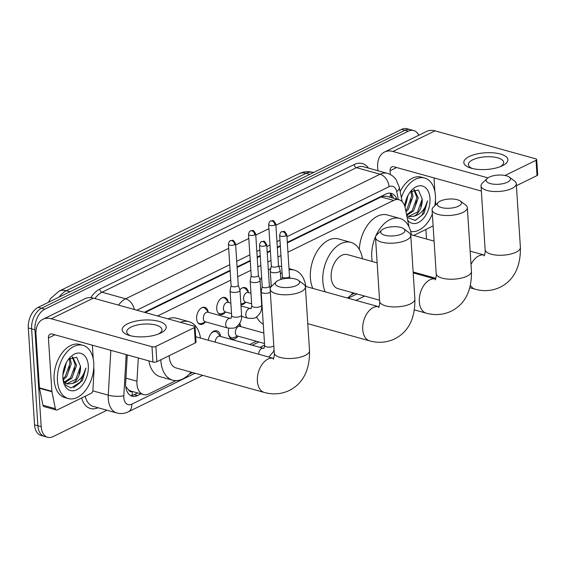 <?xml version="1.0" encoding="UTF-8"?>
<svg xmlns="http://www.w3.org/2000/svg" width="566" height="566" viewBox="0 0 566 566"><rect width="100%" height="100%" fill="white"/><g stroke="black" fill="none" stroke-linecap="round" stroke-linejoin="round"><path stroke-width="0.85" d="M239.864 289.82A8.83 5.533 -74.5 0 1 245.05 287.634A8.83 5.533 -74.5 0 1 248.361 292.162M225.374 312.333A8.83 5.533 -74.5 0 1 220.202 314.505A8.83 5.533 -74.5 0 1 216.757 308.838A8.83 5.533 -74.5 0 1 224.935 297.483A8.83 5.533 -74.5 0 1 228.24 302.011M205.26 322.181A8.83 5.533 -74.5 0 1 200.088 324.353A8.83 5.533 -74.5 0 1 196.643 318.686A8.83 5.533 -74.5 0 1 204.821 307.331A8.83 5.533 -74.5 0 1 208.125 311.859M237.982 336.147A9.396 5.886 -74.5 0 1 231.982 339.076A9.396 5.886 -74.5 0 1 228.317 333.049A9.396 5.886 -74.5 0 1 228.876 328.273M239.729 323.349A9.396 5.886 -74.5 0 1 240.642 326.575M208.309 340.237A9.396 5.886 -74.5 0 1 216.898 330.82A9.396 5.886 -74.5 0 1 220.528 336.423M138.295 357.96L136.958 381.194A16.563 10.379 105.5 0 0 136.965 383.932A16.563 10.379 105.5 0 0 143.424 394.552A16.563 10.379 105.5 0 0 148.844 393.894L175.913 380.642M125.758 386.507L128.694 389.953A5.519 3.46 105.5 0 0 132.211 391.439M143.424 394.552L130.987 391.099A16.563 10.379 -74.5 0 1 128.694 389.953M409.041 226.902L405.171 207.8A16.563 10.379 105.5 0 0 399.044 199.748L386.564 196.282L382.984 196.282L381.159 196.954L287.337 242.892M280.361 246.302L277.347 247.781M270.378 251.191L267.223 252.74M260.247 256.15L257.233 257.629M250.264 261.039L237.119 267.477M230.143 270.888L145.129 312.517M399.044 199.748A16.563 10.379 105.5 0 0 393.625 200.414L287.938 252.16M280.962 255.577L277.948 257.049M270.98 260.466L267.817 262.008M260.848 265.426L257.834 266.897M250.858 270.315L237.72 276.746M230.744 280.163L157.596 315.977M189.228 374.119L192.511 372.513M249.684 344.524L256.356 341.256M351.168 294.829L354.45 293.23M245.488 302.485A8.83 5.533 -74.5 0 1 240.911 304.763M106.981 410.23L53.077 436.619A16.563 10.379 -74.5 0 1 47.657 437.285A16.563 10.379 -74.5 0 1 41.198 426.658L34.929 329.801A16.563 10.379 -74.5 0 1 44.834 309.17L408.291 131.22L404.973 130.3A16.563 10.379 -74.5 0 1 410.4 129.635A16.563 10.379 -74.5 0 0 404.973 130.3L41.523 308.251L404.973 130.3L401.662 129.381A16.563 10.379 -74.5 0 1 407.081 128.715L413.718 130.555A16.563 10.379 -74.5 0 1 418.762 135.274M34.929 329.801L31.618 328.881A16.563 10.379 -74.5 0 1 41.523 308.251A16.563 10.379 -74.5 0 0 31.618 328.881L37.88 425.738L31.618 328.881L28.3 327.955A16.563 10.379 -74.5 0 1 38.205 307.331L401.662 129.381M47.657 437.285L44.339 436.365A16.563 10.379 -74.5 0 1 37.88 425.738A16.563 10.379 -74.5 0 0 44.339 436.365L41.021 435.445A16.563 10.379 -74.5 0 1 34.561 424.818L28.3 327.955M127.279 354.896L125.673 382.878A16.563 10.379 105.5 0 0 125.68 385.616A16.563 10.379 105.5 0 0 132.14 396.235A16.563 10.379 105.5 0 0 137.559 395.577L141.012 393.886M137.694 392.96L134.241 394.651A16.563 10.379 -74.5 0 1 130.541 395.556M425.88 229.449L426.439 238.045A16.563 10.379 -74.5 0 1 426.481 239.008M408.291 131.22A16.563 10.379 -74.5 0 1 413.718 130.555M396.801 199.126A16.563 10.379 105.5 0 0 391.325 193.374A16.563 10.379 105.5 0 0 385.906 194.039L287.302 242.319M280.326 245.729L277.312 247.208M270.343 250.625L267.18 252.167M260.211 255.577L257.197 257.056M250.222 260.473L237.083 266.904M230.107 270.322L144.358 312.305M389.606 193.14A16.563 10.379 -74.5 0 1 393.49 198.206M93.758 363.054A27.6 17.298 -74.5 0 1 68.21 398.535A27.6 17.298 -74.5 0 1 57.449 380.826A27.6 17.298 -74.5 0 1 82.99 345.345A27.6 17.298 -74.5 0 1 93.758 363.054M68.21 398.535L64.899 397.615A27.6 17.298 -74.5 0 1 54.131 379.906A27.6 17.298 -74.5 0 1 79.672 344.425L82.99 345.345M66.675 383.748L75.823 379.354L80.521 366.343L76.707 357.302L68.684 359.127M62.897 378.166A19.322 12.105 -74.5 0 1 69.3 358.264A19.322 12.105 -74.5 0 1 88.31 365.721A19.322 12.105 -74.5 0 1 77.57 389.344A19.322 12.105 -74.5 0 1 63.144 380.402A19.322 12.105 -74.5 0 1 62.897 378.166M80.521 366.174A13.803 8.646 -74.5 0 1 80.535 366.343A13.803 8.646 -74.5 0 1 72.391 383.479L67.326 383.967L63.618 381.434M64.283 382.163L70.559 377.897L75.257 364.879L72.179 356.948M64.849 382.673L71.875 378.258L76.573 365.247L72.604 356.821M62.939 378.746L65.295 376.432L69.993 363.414L69.208 358.667M63.137 379.885L66.611 376.8L71.309 363.782L70.064 358.016M65.868 363.584A19.322 12.105 -74.5 0 1 62.953 374.076M66.42 362.502L62.876 375.194M62.996 379.284L66.031 385.474L71.146 387.943L82.339 380.755L85.919 368.049C83.627 376.397 79.12 381.541 72.391 383.479M68.578 370.73L69.71 366.676M73.842 372.187L74.974 368.141M79.106 373.652L80.238 369.605M73.509 387.745L80.231 382.602L85.919 368.049M160.772 333.02A22.081 8.37 176.3 0 1 160.107 333.339A22.081 8.37 176.3 0 1 129.041 335.348A22.081 8.37 176.3 0 1 127.612 323.809A22.081 8.37 176.3 0 1 158.713 321.304A22.081 8.37 176.3 0 1 160.772 333.02M158.416 334.032A17.666 6.693 -3.7 0 0 161.975 329.631A17.666 6.693 -3.7 0 0 150.344 324.134A17.666 6.693 -3.7 0 0 131.079 327.084A17.666 6.693 -3.7 0 0 126.713 331.909A17.666 6.693 -3.7 0 0 130.81 335.822M93.779 367.405L93.991 370.68A2.759 1.726 105.5 0 1 93.991 371.14L92.888 390.314A2.759 1.726 105.5 0 1 91.239 393.292L57.286 409.918A2.759 1.726 105.5 0 1 56.388 410.032L43.95 406.572A2.759 1.726 -74.5 0 1 42.931 405.235L39.493 388.276A2.759 1.726 -74.5 0 1 39.436 387.844L35.991 334.541A22.081 15.034 63.9 0 1 42.86 319.316A22.081 15.034 63.9 0 1 51.251 318.757L151.985 346.746A2.759 1.047 -3.7 0 0 155.869 346.427L156.86 361.724A2.759 1.047 176.3 0 1 152.969 362.035L52.242 334.053A5.519 3.757 -116.1 0 0 50.141 334.188A5.519 3.757 -116.1 0 0 48.421 337.994L51.874 391.304A2.759 1.726 105.5 0 0 51.931 391.729L55.362 408.687A2.759 1.726 105.5 0 0 56.388 410.032M42.86 319.316L84.978 298.692A22.081 15.034 63.9 0 1 93.369 298.133L194.103 326.122A2.759 1.047 -3.7 0 1 195.044 326.83A2.759 1.047 -3.7 0 1 194.357 327.587L155.869 346.427M195.044 326.83L196.027 342.126A2.759 1.047 176.3 0 1 195.348 342.883L156.86 361.724M92.343 345.189L93.234 358.943M401.365 197.576A27.6 17.298 -74.5 0 1 424.663 178.057A27.6 17.298 -74.5 0 1 435.431 195.765A27.6 17.298 -74.5 0 1 434.759 205.783M432.339 213.983A27.6 17.298 -74.5 0 1 410.69 231.444M422.194 198.885A13.803 8.646 -74.5 0 1 422.208 199.062L418.38 190.02L410.35 191.846M404.704 206.017A19.322 12.105 -74.5 0 1 410.966 190.983A19.322 12.105 -74.5 0 1 429.983 198.433A19.322 12.105 -74.5 0 1 422.307 219.693A19.322 12.105 -74.5 0 1 407.683 220.195M406.572 214.712L412.225 210.609L416.93 197.591L413.852 189.66M406.699 215.363L413.541 210.976L418.246 197.959L414.277 189.532M405.716 210.502L406.961 209.144L411.666 196.133L410.874 191.379M405.978 211.783L408.277 209.512L412.982 196.494L411.737 190.728M408.348 216.46L417.489 212.073L422.194 199.055A13.803 8.646 -74.5 0 1 414.057 216.198L408.999 216.679L406.742 215.561M407.541 196.296A19.322 12.105 -74.5 0 1 404.817 206.385M408.093 195.22L405.023 207.135M407.145 217.549L415.366 220.415L424.012 213.474L427.592 200.767C425.299 209.116 420.793 214.259 414.057 216.198M400.155 191.591A27.6 17.298 -74.5 0 1 421.345 177.137L424.663 178.057M410.251 203.442L411.383 199.395M415.515 204.906L416.647 200.852M420.779 206.371L421.911 202.317M415.182 220.464L421.896 215.321L427.592 200.767M296.556 285.462A12.148 4.606 -3.7 0 0 298.374 280.333A12.148 4.606 -3.7 0 0 278.316 280.396A12.148 4.606 -3.7 0 0 276.258 281.762A12.148 4.606 -3.7 0 0 281.012 287.195A12.148 4.606 -3.7 0 0 296.556 285.462M298.374 280.333L303.673 284.252A17.666 6.693 176.3 0 1 305.392 286.884A17.666 6.693 176.3 0 1 301.034 291.709A17.666 6.693 176.3 0 1 281.762 294.667A17.666 6.693 176.3 0 1 270.138 289.169A17.666 6.693 176.3 0 1 271.51 286.332L276.258 281.762M169.206 355.681A17.666 11.072 105.5 0 0 169.241 356.63A17.666 11.072 105.5 0 0 176.132 367.964L264.265 392.45C272.989 394.863 281.352 394.198 289.346 390.455C303.107 383.423 309.828 370.143 309.517 350.609L305.392 286.884M191.046 372.11A30.366 19.025 -74.5 0 1 172.736 380.196A30.366 19.025 -74.5 0 1 160.893 360.719A30.366 19.025 -74.5 0 1 160.843 359.771M172.736 380.196L160.298 376.744A30.366 19.025 -74.5 0 1 148.872 360.896M180.391 322.316A30.366 19.025 -74.5 0 1 188.994 321.686A30.366 19.025 -74.5 0 1 200.498 338.065M167.953 318.856A30.366 19.025 -74.5 0 1 176.557 318.233L188.994 321.686M401.924 233.871A12.148 4.606 -3.7 0 0 403.742 228.742A12.148 4.606 -3.7 0 0 383.684 228.805A12.148 4.606 -3.7 0 0 381.625 230.171A12.148 4.606 -3.7 0 0 386.38 235.605A12.148 4.606 -3.7 0 0 401.924 233.871M403.742 228.742L409.041 232.661A17.666 6.693 176.3 0 1 410.767 235.3A17.666 6.693 176.3 0 1 406.402 240.125A17.666 6.693 176.3 0 1 387.13 243.076A17.666 6.693 176.3 0 1 375.506 237.579A17.666 6.693 176.3 0 1 376.878 234.741L381.625 230.171M263.268 324.198A30.366 19.025 -74.5 0 1 256.603 316.903M270.074 288.101A30.366 19.025 -74.5 0 1 271.22 285.646M280.418 273.873A30.366 19.025 -74.5 0 1 282.066 272.671M289.077 269.819A30.366 19.025 -74.5 0 1 294.362 270.102A30.366 19.025 -74.5 0 1 305.873 286.474M259.978 279.986A30.366 19.025 -74.5 0 1 261.619 277.382M268.348 270.138A30.366 19.025 -74.5 0 1 270.803 268.489M278.748 266.204A30.366 19.025 -74.5 0 1 281.677 266.579M458.495 206.173A12.148 4.606 -3.7 0 0 460.314 201.043A12.148 4.606 -3.7 0 0 440.256 201.107A12.148 4.606 -3.7 0 0 438.197 202.472A12.148 4.606 -3.7 0 0 442.952 207.906A12.148 4.606 -3.7 0 0 458.495 206.173M460.314 201.043L465.613 204.963A17.666 6.693 176.3 0 1 467.332 207.602A17.666 6.693 176.3 0 1 462.974 212.427A17.666 6.693 176.3 0 1 443.702 215.377A17.666 6.693 176.3 0 1 432.077 209.88A17.666 6.693 176.3 0 1 433.443 207.043L438.197 202.472M377.14 262.865L347.531 254.636A17.666 11.072 105.5 0 0 331.181 277.347A17.666 11.072 105.5 0 0 338.072 288.681L379.56 300.206M352.986 292.82A30.366 19.025 -74.5 0 1 347.432 298.02M325.238 291.858A30.366 19.025 -74.5 0 1 322.832 281.436A30.366 19.025 -74.5 0 1 350.927 242.404A30.366 19.025 -74.5 0 1 362.438 258.775M312.8 288.398A30.366 19.025 -74.5 0 1 310.394 277.977A30.366 19.025 -74.5 0 1 338.496 238.944L350.927 242.404M507.44 182.21A12.148 4.606 -3.7 0 0 509.258 177.08A12.148 4.606 -3.7 0 0 489.201 177.144A12.148 4.606 -3.7 0 0 487.142 178.509A12.148 4.606 -3.7 0 0 491.896 183.943A12.148 4.606 -3.7 0 0 507.44 182.21M509.258 177.08L514.558 181A17.666 6.693 176.3 0 1 516.277 183.639A17.666 6.693 176.3 0 1 511.919 188.464A17.666 6.693 176.3 0 1 492.646 191.414A17.666 6.693 176.3 0 1 481.022 185.917A17.666 6.693 176.3 0 1 482.388 183.08L487.142 178.509M372.265 261.506A30.366 19.025 -74.5 0 1 371.777 257.473A30.366 19.025 -74.5 0 1 399.872 218.441A30.366 19.025 -74.5 0 1 411.383 234.812M359.311 249.373A30.366 19.025 -74.5 0 1 387.441 214.981L399.872 218.441M262.214 286.53L261.181 291.596A4.967 1.882 -3.7 0 0 261.174 291.787A4.967 1.882 -3.7 0 0 262.857 293.068A4.967 1.882 -3.7 0 0 269.862 292.502A4.967 1.882 -3.7 0 0 270.336 292.233M262.228 286.46A3.587 1.358 -3.7 0 0 262.221 286.601A3.587 1.358 -3.7 0 0 263.438 287.528A3.587 1.358 -3.7 0 0 268.496 287.118A3.587 1.358 -3.7 0 0 269.381 286.141A3.587 1.358 -3.7 0 0 269.352 286M220.485 336.409L217.592 332.893A8.278 5.186 105.5 0 0 215.773 331.662A8.278 5.186 105.5 0 0 211.012 333.6M273.81 345.968A4.967 1.882 -3.7 0 1 273.534 346.137A4.967 1.882 -3.7 0 1 273.336 346.236A4.967 1.882 -3.7 0 1 267.916 347.071A4.967 1.882 -3.7 0 1 264.647 345.522L263.997 348.345L263.303 348.309L219.856 336.239A4.967 3.113 105.5 0 0 215.25 342.161M228.374 333.657A8.278 5.186 105.5 0 0 231.452 337.775A8.278 5.186 105.5 0 0 233.652 337.654L237.946 336.14M263.834 333.02L239.977 326.391A4.967 3.113 105.5 0 0 235.378 332.773A4.967 3.113 105.5 0 0 237.317 335.963L264.513 343.52M282.342 276.611A3.587 1.358 -3.7 0 0 282.335 276.753A3.587 1.358 -3.7 0 0 283.552 277.68A3.587 1.358 -3.7 0 0 288.61 277.269A3.587 1.358 -3.7 0 0 289.495 276.293A3.587 1.358 -3.7 0 0 289.467 276.151M197.874 322.67A8.278 5.186 105.5 0 0 199.409 323.589A8.278 5.186 105.5 0 0 201.602 323.476L205.897 321.955M203.328 318.594A4.967 3.113 105.5 0 0 205.267 321.778L227.652 327.997A4.967 3.113 105.5 0 1 225.714 324.813A4.967 3.113 105.5 0 1 228.48 318.736A4.967 3.113 105.5 0 1 230.312 318.425L207.927 312.206A4.967 3.113 105.5 0 0 203.328 318.594M231.098 285.604L230.065 290.669A4.967 1.882 -3.7 0 0 230.058 290.86A4.967 1.882 -3.7 0 0 231.742 292.141A4.967 1.882 -3.7 0 0 238.746 291.582A4.967 1.882 -3.7 0 0 239.97 290.224A4.967 1.882 -3.7 0 0 239.934 290.033L238.258 285.144M231.112 285.533A3.587 1.358 -3.7 0 0 231.105 285.674A3.587 1.358 -3.7 0 0 232.322 286.601A3.587 1.358 -3.7 0 0 237.38 286.191A3.587 1.358 -3.7 0 0 238.265 285.214A3.587 1.358 -3.7 0 0 238.236 285.073M208.557 312.382L205.663 308.866A8.278 5.186 105.5 0 0 203.838 307.628A8.278 5.186 105.5 0 0 202.055 307.621M217.988 312.821A8.278 5.186 105.5 0 0 219.523 313.741A8.278 5.186 105.5 0 0 221.716 313.628L226.011 312.107M230.85 303.135L228.041 302.357A4.967 3.113 105.5 0 0 223.45 308.746A4.967 3.113 105.5 0 0 225.381 311.93L231.529 313.635M251.212 275.755L250.186 280.821A4.967 1.882 -3.7 0 0 250.172 281.012A4.967 1.882 -3.7 0 0 251.863 282.293A4.967 1.882 -3.7 0 0 258.86 281.734A4.967 1.882 -3.7 0 0 260.084 280.375A4.967 1.882 -3.7 0 0 260.049 280.184L258.372 275.295M251.226 275.684A3.587 1.358 -3.7 0 0 251.219 275.826A3.587 1.358 -3.7 0 0 252.436 276.753A3.587 1.358 -3.7 0 0 257.495 276.342A3.587 1.358 -3.7 0 0 258.379 275.366A3.587 1.358 -3.7 0 0 258.351 275.225M228.671 302.534L225.777 299.011A8.278 5.186 105.5 0 0 223.959 297.78A8.278 5.186 105.5 0 0 222.169 297.773M240.861 303.999A8.278 5.186 105.5 0 0 241.838 303.779L246.132 302.258M250.964 293.287L248.163 292.509A4.967 3.113 105.5 0 0 243.564 298.898A4.967 3.113 105.5 0 0 245.502 302.081L251.644 303.786M271.326 265.907L270.3 270.973A4.967 1.882 -3.7 0 0 270.286 271.164A4.967 1.882 -3.7 0 0 271.977 272.444A4.967 1.882 -3.7 0 0 278.974 271.878A4.967 1.882 -3.7 0 0 280.198 270.527A4.967 1.882 -3.7 0 0 280.163 270.336L278.493 265.447M271.34 265.836A3.587 1.358 -3.7 0 0 271.333 265.978A3.587 1.358 -3.7 0 0 272.55 266.904A3.587 1.358 -3.7 0 0 277.609 266.494A3.587 1.358 -3.7 0 0 278.493 265.518A3.587 1.358 -3.7 0 0 278.465 265.376M248.792 292.686L245.892 289.162A8.278 5.186 105.5 0 0 244.073 287.931A8.278 5.186 105.5 0 0 242.283 287.924M502.445 165.739A22.081 8.37 176.3 0 1 501.773 166.05A22.081 8.37 176.3 0 1 470.714 168.06A22.081 8.37 176.3 0 1 469.278 156.527A22.081 8.37 176.3 0 1 500.386 154.023A22.081 8.37 176.3 0 1 502.445 165.739M500.089 166.751A17.666 6.693 -3.7 0 0 503.641 162.343A17.666 6.693 -3.7 0 0 492.017 156.846A17.666 6.693 -3.7 0 0 472.752 159.803A17.666 6.693 -3.7 0 0 468.386 164.628A17.666 6.693 -3.7 0 0 472.476 168.534M433.11 225.898A2.759 1.726 105.5 0 1 432.912 226.011L413.647 235.442M377.883 170.727L377.656 167.26A22.081 15.034 63.9 0 1 384.533 152.028A22.081 15.034 63.9 0 1 392.924 151.469L487.942 177.873M384.533 152.028L426.651 131.411A22.081 15.034 63.9 0 1 435.042 130.852L535.769 158.834A2.759 1.047 -3.7 0 1 536.71 159.548A2.759 1.047 -3.7 0 1 536.03 160.298L505.049 175.467M536.71 159.548L537.7 174.844A2.759 1.047 176.3 0 1 537.021 175.594L516.411 185.683M481.355 191.06L393.908 166.765A5.519 3.757 -116.1 0 0 391.813 166.906A5.519 3.757 -116.1 0 0 390.094 170.713L390.342 174.547M435.601 204.977L435.664 203.852A2.759 1.726 105.5 0 0 435.657 203.399L435.452 200.123M434.016 177.908L434.9 191.655M125.942 378.138L136.958 381.194M132.246 391.446A16.563 11.278 63.9 0 1 132.048 395.408M382.885 195.518A16.563 11.278 63.9 0 1 382.984 196.282M126.444 387.554A16.563 4.224 -176.7 0 1 125.914 387.632M390.759 193.982A16.563 8.143 168.5 0 1 389.45 197.088M381.159 196.954L393.625 200.414M298.777 173.797A19.322 13.16 63.9 0 1 306.121 173.309L66.3 290.726A19.322 13.16 -116.1 0 0 58.963 291.214L298.777 173.797C303.44 171.562 308.293 171.102 313.352 172.425A22.081 13.839 105.5 0 0 306.121 173.309L309.835 174.335M70.014 291.752L66.3 290.726A22.081 13.839 105.5 0 0 59.182 297.058M34.561 424.818L41.198 426.658M38.205 307.331L44.834 309.17M134.241 394.651L137.559 395.577M126.183 354.592L123.82 395.74A11.044 6.919 105.5 0 0 123.827 397.565A11.044 6.919 105.5 0 0 131.751 404.202L195.037 373.22M131.751 404.202A11.044 7.521 -116.1 0 1 128.312 411.815C124.605 413.612 120.799 414.001 116.886 412.982A22.081 13.839 -74.5 0 1 108.276 398.818A22.081 13.839 -74.5 0 1 108.269 395.167L92.817 390.873M98.059 407.753A24.84 15.565 -74.5 0 1 81.631 397.997M85.218 396.242A22.081 13.839 105.5 0 0 93.256 406.416L116.886 412.982M90.786 297.666A24.84 15.565 -74.5 0 1 99.779 289.113L354.21 164.536A24.84 15.565 -74.5 0 1 368.473 168.109M118.527 305.124A22.081 13.839 -74.5 0 1 125.638 298.798L102.014 292.233A22.081 13.839 105.5 0 0 94.904 298.558M123.82 395.74A11.044 2.816 -176.7 0 1 108.269 395.167L110.837 350.333M275.89 225.24L380.076 174.229L356.446 167.663L102.014 292.233A2.759 1.882 63.9 0 1 99.779 289.113M398.322 199.55L396.724 191.648A11.044 6.919 105.5 0 0 389.026 186.723A11.044 7.521 -116.1 0 0 380.076 174.229A22.081 13.839 -74.5 0 1 387.307 173.345L363.676 166.779A22.081 13.839 105.5 0 0 356.446 167.663A2.759 1.882 63.9 0 1 354.21 164.536M134.354 309.524A11.044 7.521 -116.1 0 0 125.638 298.798L228.685 248.347M235.661 244.936L248.807 238.498M255.775 235.088L268.921 228.65M252.21 345.225L258.888 341.956M348.189 298.232L356.976 293.931M389.026 186.723L286.934 236.708M279.965 240.125L276.951 241.597M269.975 245.014L266.819 246.557M259.851 249.974L256.83 251.453M249.861 254.863L236.715 261.301M229.746 264.711L136.823 310.21M402.193 201.659L399.256 187.155A11.044 5.427 168.5 0 1 396.724 191.648M93.369 298.133L51.251 318.757M195.348 342.883L194.357 327.587M54.944 334.803L48.421 337.994M39.436 387.844L51.874 391.304M152.969 362.035L151.985 346.746M51.931 391.729L39.493 388.276M42.931 405.235L55.362 408.687M195.68 336.728L273.647 358.384A17.666 11.072 105.5 0 0 267.937 359.113A17.666 11.072 105.5 0 0 257.374 381.116A17.666 11.072 105.5 0 0 264.265 392.45M273.279 359.099C273.406 359.962 274.743 354.401 274.255 352.894A17.666 6.693 -3.7 0 0 285.88 358.391A17.666 6.693 -3.7 0 0 305.152 355.434A17.666 6.693 -3.7 0 0 309.517 350.609M305.293 286.311L379.015 306.8A17.666 11.072 105.5 0 0 373.305 307.529A17.666 11.072 105.5 0 0 362.742 329.525A17.666 11.072 105.5 0 0 369.633 340.859C378.357 343.272 386.72 342.607 394.721 338.864C408.475 331.832 415.196 318.552 414.885 299.025L410.767 235.3M378.654 307.508C378.774 308.371 380.111 302.81 379.63 301.303A17.666 6.693 -3.7 0 0 391.255 306.8A17.666 6.693 -3.7 0 0 410.52 303.85A17.666 6.693 -3.7 0 0 414.885 299.025M413.194 272.883L435.587 279.102A17.666 11.072 105.5 0 0 429.877 279.83A17.666 11.072 105.5 0 0 419.314 301.834A17.666 11.072 105.5 0 0 426.205 313.161C434.929 315.573 443.291 314.908 451.286 311.166C465.047 304.133 471.768 290.853 471.457 271.326L467.332 207.602M435.219 279.809C435.346 280.679 436.683 275.111 436.195 273.604A17.666 6.693 -3.7 0 0 447.819 279.102A17.666 6.693 -3.7 0 0 467.092 276.151A17.666 6.693 -3.7 0 0 471.457 271.326M470.459 285.448A17.666 11.072 105.5 0 0 475.15 289.198C483.873 291.61 492.236 290.945 500.231 287.203C513.992 280.17 520.713 266.89 520.402 247.363L516.277 183.639M484.163 255.846C484.291 256.716 485.628 251.148 485.14 249.641A17.666 6.693 -3.7 0 0 496.764 255.139A17.666 6.693 -3.7 0 0 516.036 252.188A17.666 6.693 -3.7 0 0 520.402 247.363M470.148 251.141L484.531 255.139A17.666 11.072 105.5 0 0 478.822 255.867A17.666 11.072 105.5 0 0 471.011 264.464M265.808 245.623A3.587 2.441 63.9 0 0 262.9 241.562A3.587 2.441 -116.1 0 0 261.534 241.654C260.756 241.611 260.084 242.757 259.532 245.106A3.587 1.358 -3.7 0 0 261.895 246.224A3.587 1.358 -3.7 0 0 265.808 245.623A3.587 1.358 -3.7 0 0 266.699 244.639L269.381 286.141M263.303 348.309A4.967 3.113 105.5 0 0 261.471 348.614A4.967 3.113 105.5 0 0 258.69 354.231M285.922 235.774A3.587 2.441 63.9 0 0 283.014 231.713A3.587 2.441 -116.1 0 0 281.656 231.798C280.87 231.763 280.205 232.909 279.646 235.258A3.587 1.358 -3.7 0 0 282.01 236.376A3.587 1.358 -3.7 0 0 285.922 235.774A3.587 1.358 -3.7 0 0 286.813 234.791L289.495 276.293M234.692 244.696A3.587 2.441 63.9 0 0 231.784 240.635A3.587 2.441 -116.1 0 0 230.419 240.727C229.64 240.684 228.968 241.831 228.416 244.179A3.587 1.358 -3.7 0 0 230.779 245.297A3.587 1.358 -3.7 0 0 234.692 244.696A3.587 1.358 -3.7 0 0 235.583 243.713L238.265 285.214M230.312 318.425L231.006 318.46L231.657 315.637A4.967 1.882 -3.7 0 0 234.925 317.186A4.967 1.882 -3.7 0 0 240.345 316.352A4.967 1.882 -3.7 0 0 240.543 316.252A4.967 1.882 -3.7 0 0 241.576 315L239.97 290.224M254.806 234.848A3.587 2.441 63.9 0 0 251.898 230.786A3.587 2.441 -116.1 0 0 250.54 230.878C249.755 230.836 249.09 231.982 248.531 234.331A3.587 1.358 -3.7 0 0 250.894 235.449A3.587 1.358 -3.7 0 0 254.806 234.848A3.587 1.358 -3.7 0 0 255.698 233.864L258.379 275.366M240.989 305.951L250.427 308.576A4.967 3.113 105.5 0 0 248.594 308.88A4.967 3.113 105.5 0 0 245.828 314.965A4.967 3.113 105.5 0 0 247.767 318.149L241.604 316.436M250.427 308.576L251.12 308.611L251.771 305.789A4.967 1.882 -3.7 0 0 255.04 307.338A4.967 1.882 -3.7 0 0 260.459 306.503A4.967 1.882 -3.7 0 0 260.657 306.404A4.967 1.882 -3.7 0 0 261.69 305.152L260.084 280.375M274.927 224.999A3.587 2.441 63.9 0 0 272.013 220.938A3.587 2.441 -116.1 0 0 270.654 221.03C269.869 220.988 269.204 222.134 268.652 224.483A3.587 1.358 -3.7 0 0 271.008 225.601A3.587 1.358 -3.7 0 0 274.927 224.999A3.587 1.358 -3.7 0 0 275.812 224.016L278.493 265.518M435.042 130.852L392.924 151.469M537.021 175.594L536.03 160.298M396.617 167.515L390.094 170.713M391.686 197.704L390.972 194.18M58.963 291.214L50.487 298.636L48.471 302.301M399.256 187.155L396.214 179.818C393.986 176.585 391.014 174.427 387.307 173.345M128.312 411.815L202.77 375.364M259.943 347.375L264.619 345.083M355.915 300.383L364.709 296.075M274.255 352.894L270.138 289.169M307.777 323.674L369.633 340.859M294.362 270.102L289 268.609M379.63 301.303L375.506 237.579M414.475 309.906L426.205 313.161M436.195 273.604L432.077 209.88M413.138 271.97L435.848 278.281M469.893 287.74L475.15 289.198M485.14 249.641L481.022 185.917M410.619 234.6L434.094 241.123M268.8 357.04L273.569 351.543L274.071 350.043M215.773 331.662L213.92 331.145M264.647 345.522L261.174 291.787M269.374 286.071L270.194 288.455M259.532 245.106L262.221 286.601M266.699 244.639C263.53 239.262 264.301 241.739 261.534 241.654M231.452 337.775L229.598 337.258M282.328 276.682L281.826 279.151M240.607 326.561L238.916 324.516M289.488 276.222L290.195 278.288M279.646 235.258L282.335 276.753M286.813 234.791C283.651 229.414 284.415 231.89 281.656 231.798M199.409 323.589L198.383 323.306M241.576 315C242.015 319.967 240.196 323.957 236.128 326.978C235.456 328.117 232.633 328.457 227.652 327.997M203.838 307.628L202.812 307.345M231.657 315.637L230.058 290.86M228.416 244.179L231.105 285.674M235.583 243.713C232.414 238.336 233.185 240.812 230.419 240.727M219.523 313.741L218.497 313.458M261.69 305.152C262.129 310.118 260.318 314.109 256.242 317.13C255.57 318.269 252.747 318.608 247.767 318.149M223.959 297.78L222.933 297.497M251.771 305.789L250.172 281.012M248.531 234.331L251.219 275.826M255.698 233.864C252.535 228.487 253.299 230.963 250.54 230.878M261.718 306.588L262.136 306.701M280.778 279.441L280.198 270.527M244.073 287.931L243.047 287.648M261.103 296.103L261.457 296.202M271.284 286.559L270.286 271.164M268.652 224.483L271.333 265.978M275.812 224.016C272.649 218.639 273.413 221.115 270.654 221.03"/></g></svg>
